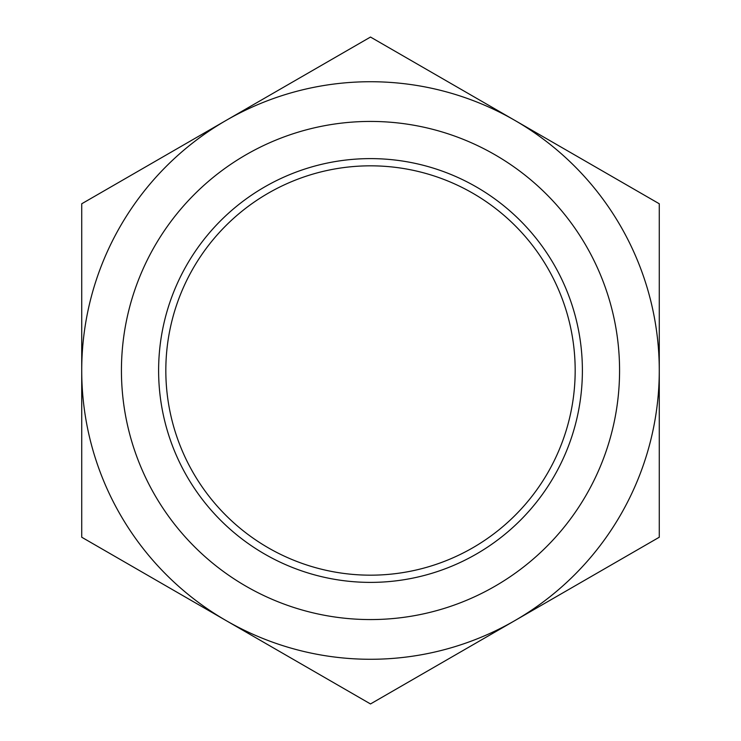 <?xml version="1.0" encoding="UTF-8"?>
<svg xmlns="http://www.w3.org/2000/svg" width="741" height="741" viewBox="0 0 741 741"><rect width="100%" height="100%" fill="white"/><g stroke="black" fill="none" stroke-linecap="round" stroke-linejoin="round"><path stroke-width="1.11" d="M370.5 659.277A288.777 288.777 0 0 0 514.884 120.413A288.777 288.777 0 0 0 81.723 370.5A288.777 288.777 0 0 0 370.5 659.277M370.5 703.95L659.277 537.225L659.277 203.775L370.5 37.05L81.723 203.775L81.723 537.225L370.5 703.95M370.5 582.389A211.889 211.889 0 0 1 158.611 370.5A211.889 211.889 0 0 1 370.5 158.611A211.889 211.889 0 0 1 582.389 370.5A211.889 211.889 0 0 1 370.5 582.389A211.889 211.889 0 0 0 582.389 370.5A211.889 211.889 0 0 0 370.5 158.611M370.5 619.569A249.069 249.069 0 0 0 619.569 370.5A249.069 249.069 0 0 0 370.5 121.431A249.069 249.069 0 0 0 121.431 370.5A249.069 249.069 0 0 0 370.5 619.569M370.5 165.827A204.673 204.673 0 0 1 575.173 370.5A204.673 204.673 0 0 1 370.5 575.173A204.673 204.673 0 0 1 165.827 370.5A204.673 204.673 0 0 1 370.5 165.827"/></g></svg>
